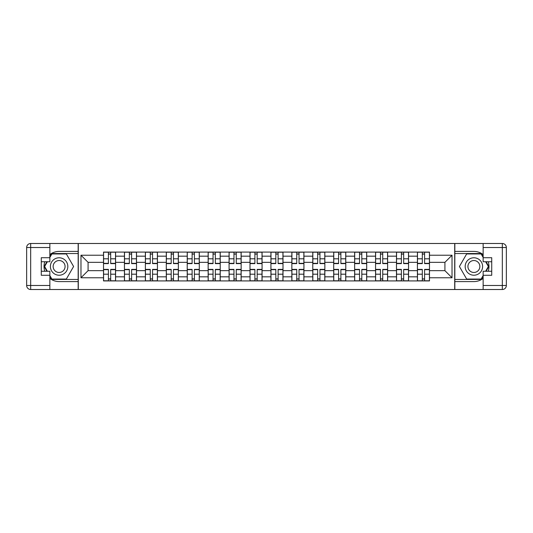 <?xml version="1.0" encoding="UTF-8"?>
<svg xmlns="http://www.w3.org/2000/svg" width="533" height="533" viewBox="0 0 533 533"><rect width="100%" height="100%" fill="white"/><g stroke="black" fill="none" stroke-linecap="round" stroke-linejoin="round"><path stroke-width="0.8" d="M49.855 278.419A15.091 15.091 0 0 0 59.11 281.591L78.164 281.591L78.164 289.506L454.836 289.506L454.836 281.591L473.89 281.591A15.091 15.091 0 0 0 483.145 278.419M483.145 254.581A15.091 15.091 0 0 0 473.89 251.409L454.836 251.409L454.836 243.494L78.164 243.494L78.164 251.409L59.11 251.409A15.091 15.091 0 0 0 49.855 254.581M124.442 280.918L124.442 256.173L115.588 256.173L115.588 280.918M115.588 256.173L115.588 252.082M124.442 256.173L124.442 252.082M136.515 252.082L136.515 280.918M145.369 280.918L145.369 252.082M157.442 252.082L157.442 280.918M166.296 280.918L166.296 252.082M178.368 252.082L178.368 280.918M187.223 280.918L187.223 252.082M199.295 252.082L199.295 280.918M208.15 280.918L208.15 252.082M220.222 252.082L220.222 280.918M229.077 280.918L229.077 252.082M241.149 252.082L241.149 280.918M249.997 280.918L249.997 252.082M262.076 252.082L262.076 280.918M270.924 280.918L270.924 252.082M283.003 252.082L283.003 280.918M291.851 280.918L291.851 252.082M303.923 252.082L303.923 280.918M312.778 280.918L312.778 252.082M324.85 252.082L324.85 280.918M333.705 280.918L333.705 252.082M345.777 252.082L345.777 280.918M354.632 280.918L354.632 252.082M366.704 252.082L366.704 280.918M375.558 280.918L375.558 252.082M387.631 252.082L387.631 280.918M396.485 280.918L396.485 252.082M408.558 252.082L408.558 280.918M417.412 280.918L417.412 252.082M417.412 270.657L408.558 270.657M396.485 270.657L387.631 270.657M375.558 270.657L366.704 270.657M354.632 270.657L345.777 270.657M333.705 270.657L324.85 270.657M312.778 270.657L303.923 270.657M291.851 270.657L283.003 270.657M270.924 270.657L262.076 270.657M249.997 270.657L241.149 270.657M229.077 270.657L220.222 270.657M208.15 270.657L199.295 270.657M187.223 270.657L178.368 270.657M166.296 270.657L157.442 270.657M145.369 270.657L136.515 270.657M124.442 270.657L115.588 270.657M417.412 262.343L408.558 262.343M396.485 262.343L387.631 262.343M375.558 262.343L366.704 262.343M354.632 262.343L345.777 262.343M333.705 262.343L324.85 262.343M312.778 262.343L303.923 262.343M291.851 262.343L283.003 262.343M270.924 262.343L262.076 262.343M249.997 262.343L241.149 262.343M229.077 262.343L220.222 262.343M208.15 262.343L199.295 262.343M187.223 262.343L178.368 262.343M166.296 262.343L157.442 262.343M145.369 262.343L136.515 262.343M124.442 262.343L115.588 262.343M88.085 270.657L103.515 270.657L103.515 262.343L88.085 262.343L88.085 270.657L80.976 277.766L80.976 255.234L103.515 255.234L103.515 262.343M429.485 262.343L429.485 270.657L444.915 270.657L444.915 262.343L429.485 262.343L429.485 252.082L103.515 252.082L103.515 255.234M429.485 255.234L452.024 255.234L452.024 277.766L429.485 277.766L429.485 270.657M103.515 270.657L103.515 280.918L429.485 280.918L429.485 277.766M103.515 277.766L80.976 277.766M454.702 289.506L454.702 243.494M78.298 289.506L78.298 243.494M110.691 278.906L108.412 278.906M108.412 254.094L110.691 254.094M131.618 278.906L129.339 278.906M129.339 254.094L131.618 254.094M152.545 278.906L150.266 278.906M150.266 254.094L152.545 254.094M173.472 278.906L171.193 278.906M171.193 254.094L173.472 254.094M194.398 278.906L192.12 278.906M192.12 254.094L194.398 254.094M215.325 278.906L213.047 278.906M213.047 254.094L215.325 254.094M236.252 278.906L233.967 278.906M233.967 254.094L236.252 254.094M257.179 278.906L254.894 278.906M254.894 254.094L257.179 254.094M278.106 278.906L275.821 278.906M275.821 254.094L278.106 254.094M299.033 278.906L296.748 278.906M296.748 254.094L299.033 254.094M319.953 278.906L317.675 278.906M317.675 254.094L319.953 254.094M340.88 278.906L338.602 278.906M338.602 254.094L340.88 254.094M361.807 278.906L359.528 278.906M359.528 254.094L361.807 254.094M382.734 278.906L380.455 278.906M380.455 254.094L382.734 254.094M403.661 278.906L401.382 278.906M401.382 254.094L403.661 254.094M424.588 278.906L422.309 278.906M422.309 254.094L424.588 254.094M80.976 255.234L88.085 262.343M444.915 270.657L452.024 277.766M444.915 262.343L452.024 255.234M110.691 263.615L110.691 252.216L115.521 252.216L115.521 263.615L110.691 263.615M108.412 253.955L110.691 253.955M108.412 252.216L103.582 252.216L103.582 263.615L108.412 263.615L108.412 252.216L110.691 252.216M108.412 269.385L108.412 280.784L103.582 280.784L103.582 269.385L108.412 269.385M110.691 279.045L108.412 279.045M110.691 280.784L115.521 280.784L115.521 269.385L110.691 269.385L110.691 280.784L108.412 280.784M131.618 263.615L131.618 252.216L136.448 252.216L136.448 263.615L131.618 263.615M129.339 253.955L131.618 253.955M129.339 252.216L124.509 252.216L124.509 263.615L129.339 263.615L129.339 252.216L131.618 252.216M152.545 263.615L152.545 252.216L157.375 252.216L157.375 263.615L152.545 263.615M150.266 253.955L152.545 253.955M150.266 252.216L145.436 252.216L145.436 263.615L150.266 263.615L150.266 252.216L152.545 252.216M44.792 261.736A15.091 15.091 0 0 0 44.792 271.264M78.164 243.494L49.855 243.494L49.855 261.736L41.274 261.736M78.164 289.506L30.674 289.506A4.024 4.024 0 0 1 26.65 285.481L26.65 247.519A4.024 4.024 0 0 1 30.674 243.494L49.855 243.494M78.164 281.591L78.164 251.409M41.274 271.264L49.855 271.264L49.855 289.506M49.855 257.712L41.274 257.712L41.274 275.288L49.855 275.288M78.164 253.555L51.641 253.555L49.855 256.639M49.855 276.361L51.641 279.445L78.164 279.445M46.917 261.736L44.166 266.5L46.917 271.264M488.208 271.264A15.091 15.091 0 0 0 488.208 261.736M454.836 289.506L483.145 289.506L483.145 271.264L491.726 271.264M454.836 243.494L502.326 243.494A4.024 4.024 0 0 1 506.35 247.519L506.35 285.481A4.024 4.024 0 0 1 502.326 289.506L483.145 289.506M454.836 251.409L454.836 281.591M491.726 261.736L483.145 261.736L483.145 243.494M483.145 275.288L491.726 275.288L491.726 257.712L483.145 257.712M454.836 279.445L481.359 279.445L483.145 276.361M483.145 256.639L481.359 253.555L454.836 253.555M486.083 271.264L488.834 266.5L486.083 261.736M50.395 266.5A8.721 8.721 0 0 0 59.11 275.221A8.721 8.721 0 0 0 67.831 266.5A8.721 8.721 0 0 0 59.11 257.779A8.721 8.721 0 0 0 50.395 266.5M53.147 266.5A5.97 5.97 0 0 0 59.11 272.47A5.97 5.97 0 0 0 65.079 266.5A5.97 5.97 0 0 0 59.11 260.53A5.97 5.97 0 0 0 53.147 266.5M49.855 257.446L51.874 253.955L66.352 253.955L73.594 266.5L66.352 279.045L51.874 279.045L49.855 275.554M47.377 271.264L44.632 266.5L47.377 261.736M465.169 266.5A8.721 8.721 0 0 0 473.89 275.221A8.721 8.721 0 0 0 482.605 266.5A8.721 8.721 0 0 0 473.89 257.779A8.721 8.721 0 0 0 465.169 266.5M467.921 266.5A5.97 5.97 0 0 0 473.89 272.47A5.97 5.97 0 0 0 479.853 266.5A5.97 5.97 0 0 0 473.89 260.53A5.97 5.97 0 0 0 467.921 266.5M483.145 275.554L481.126 279.045L466.648 279.045L459.406 266.5L466.648 253.955L481.126 253.955L483.145 257.446M485.623 261.736L488.368 266.5L485.623 271.264M129.339 269.385L129.339 280.784L124.509 280.784L124.509 269.385L129.339 269.385M131.618 279.045L129.339 279.045M131.618 280.784L136.448 280.784L136.448 269.385L131.618 269.385L131.618 280.784L129.339 280.784M150.266 269.385L150.266 280.784L145.436 280.784L145.436 269.385L150.266 269.385M152.545 279.045L150.266 279.045M152.545 280.784L157.375 280.784L157.375 269.385L152.545 269.385L152.545 280.784L150.266 280.784M173.472 263.615L173.472 252.216L178.302 252.216L178.302 263.615L173.472 263.615M171.193 253.955L173.472 253.955M171.193 252.216L166.363 252.216L166.363 263.615L171.193 263.615L171.193 252.216L173.472 252.216M194.398 263.615L194.398 252.216L199.229 252.216L199.229 263.615L194.398 263.615M192.12 253.955L194.398 253.955M192.12 252.216L187.29 252.216L187.29 263.615L192.12 263.615L192.12 252.216L194.398 252.216M215.325 263.615L215.325 252.216L220.156 252.216L220.156 263.615L215.325 263.615M213.047 253.955L215.325 253.955M213.047 252.216L208.216 252.216L208.216 263.615L213.047 263.615L213.047 252.216L215.325 252.216M171.193 269.385L171.193 280.784L166.363 280.784L166.363 269.385L171.193 269.385M173.472 279.045L171.193 279.045M173.472 280.784L178.302 280.784L178.302 269.385L173.472 269.385L173.472 280.784L171.193 280.784M192.12 269.385L192.12 280.784L187.29 280.784L187.29 269.385L192.12 269.385M194.398 279.045L192.12 279.045M194.398 280.784L199.229 280.784L199.229 269.385L194.398 269.385L194.398 280.784L192.12 280.784M213.047 269.385L213.047 280.784L208.216 280.784L208.216 269.385L213.047 269.385M215.325 279.045L213.047 279.045M215.325 280.784L220.156 280.784L220.156 269.385L215.325 269.385L215.325 280.784L213.047 280.784M236.252 263.615L236.252 252.216L241.083 252.216L241.083 263.615L236.252 263.615M233.967 253.955L236.252 253.955M233.967 252.216L229.143 252.216L229.143 263.615L233.967 263.615L233.967 252.216L236.252 252.216M233.967 269.385L233.967 280.784L229.143 280.784L229.143 269.385L233.967 269.385M236.252 279.045L233.967 279.045M236.252 280.784L241.083 280.784L241.083 269.385L236.252 269.385L236.252 280.784L233.967 280.784M257.179 263.615L257.179 252.216L262.009 252.216L262.009 263.615L257.179 263.615M254.894 253.955L257.179 253.955M254.894 252.216L250.07 252.216L250.07 263.615L254.894 263.615L254.894 252.216L257.179 252.216M254.894 269.385L254.894 280.784L250.07 280.784L250.07 269.385L254.894 269.385M257.179 279.045L254.894 279.045M257.179 280.784L262.009 280.784L262.009 269.385L257.179 269.385L257.179 280.784L254.894 280.784M278.106 263.615L278.106 252.216L282.93 252.216L282.93 263.615L278.106 263.615M275.821 253.955L278.106 253.955M275.821 252.216L270.991 252.216L270.991 263.615L275.821 263.615L275.821 252.216L278.106 252.216M275.821 269.385L275.821 280.784L270.991 280.784L270.991 269.385L275.821 269.385M278.106 279.045L275.821 279.045M278.106 280.784L282.93 280.784L282.93 269.385L278.106 269.385L278.106 280.784L275.821 280.784M299.033 263.615L299.033 252.216L303.857 252.216L303.857 263.615L299.033 263.615M296.748 253.955L299.033 253.955M296.748 252.216L291.917 252.216L291.917 263.615L296.748 263.615L296.748 252.216L299.033 252.216M296.748 269.385L296.748 280.784L291.917 280.784L291.917 269.385L296.748 269.385M299.033 279.045L296.748 279.045M299.033 280.784L303.857 280.784L303.857 269.385L299.033 269.385L299.033 280.784L296.748 280.784M319.953 263.615L319.953 252.216L324.784 252.216L324.784 263.615L319.953 263.615M317.675 253.955L319.953 253.955M317.675 252.216L312.844 252.216L312.844 263.615L317.675 263.615L317.675 252.216L319.953 252.216M317.675 269.385L317.675 280.784L312.844 280.784L312.844 269.385L317.675 269.385M319.953 279.045L317.675 279.045M319.953 280.784L324.784 280.784L324.784 269.385L319.953 269.385L319.953 280.784L317.675 280.784M340.88 263.615L340.88 252.216L345.71 252.216L345.71 263.615L340.88 263.615M338.602 253.955L340.88 253.955M338.602 252.216L333.771 252.216L333.771 263.615L338.602 263.615L338.602 252.216L340.88 252.216M338.602 269.385L338.602 280.784L333.771 280.784L333.771 269.385L338.602 269.385M340.88 279.045L338.602 279.045M340.88 280.784L345.71 280.784L345.71 269.385L340.88 269.385L340.88 280.784L338.602 280.784M361.807 263.615L361.807 252.216L366.637 252.216L366.637 263.615L361.807 263.615M359.528 253.955L361.807 253.955M359.528 252.216L354.698 252.216L354.698 263.615L359.528 263.615L359.528 252.216L361.807 252.216M359.528 269.385L359.528 280.784L354.698 280.784L354.698 269.385L359.528 269.385M361.807 279.045L359.528 279.045M361.807 280.784L366.637 280.784L366.637 269.385L361.807 269.385L361.807 280.784L359.528 280.784M382.734 263.615L382.734 252.216L387.564 252.216L387.564 263.615L382.734 263.615M380.455 253.955L382.734 253.955M380.455 252.216L375.625 252.216L375.625 263.615L380.455 263.615L380.455 252.216L382.734 252.216M380.455 269.385L380.455 280.784L375.625 280.784L375.625 269.385L380.455 269.385M382.734 279.045L380.455 279.045M382.734 280.784L387.564 280.784L387.564 269.385L382.734 269.385L382.734 280.784L380.455 280.784M403.661 263.615L403.661 252.216L408.491 252.216L408.491 263.615L403.661 263.615M401.382 253.955L403.661 253.955M401.382 252.216L396.552 252.216L396.552 263.615L401.382 263.615L401.382 252.216L403.661 252.216M401.382 269.385L401.382 280.784L396.552 280.784L396.552 269.385L401.382 269.385M403.661 279.045L401.382 279.045M403.661 280.784L408.491 280.784L408.491 269.385L403.661 269.385L403.661 280.784L401.382 280.784M424.588 263.615L424.588 252.216L429.418 252.216L429.418 263.615L424.588 263.615M422.309 253.955L424.588 253.955M422.309 252.216L417.479 252.216L417.479 263.615L422.309 263.615L422.309 252.216L424.588 252.216M422.309 269.385L422.309 280.784L417.479 280.784L417.479 269.385L422.309 269.385M424.588 279.045L422.309 279.045M424.588 280.784L429.418 280.784L429.418 269.385L424.588 269.385L424.588 280.784L422.309 280.784M396.485 256.173L387.631 256.173M375.558 256.173L366.704 256.173M354.632 256.173L345.777 256.173M333.705 256.173L324.85 256.173M312.778 256.173L303.923 256.173M291.851 256.173L283.003 256.173M270.924 256.173L262.076 256.173M249.997 256.173L241.149 256.173M229.077 256.173L220.222 256.173M208.15 256.173L199.295 256.173M187.223 256.173L178.368 256.173M166.296 256.173L157.442 256.173M145.369 256.173L136.515 256.173M417.412 256.173L408.558 256.173M396.485 276.827L387.631 276.827M375.558 276.827L366.704 276.827M354.632 276.827L345.777 276.827M333.705 276.827L324.85 276.827M312.778 276.827L303.923 276.827M291.851 276.827L283.003 276.827M270.924 276.827L262.076 276.827M249.997 276.827L241.149 276.827M229.077 276.827L220.222 276.827M208.15 276.827L199.295 276.827M187.223 276.827L178.368 276.827M166.296 276.827L157.442 276.827M145.369 276.827L136.515 276.827M124.442 276.827L115.588 276.827M417.412 276.827L408.558 276.827M110.691 263.335L115.521 263.335M110.691 258.805L115.521 258.805M103.582 263.335L108.412 263.335M103.582 258.805L108.412 258.805M108.412 269.665L103.582 269.665M108.412 274.195L103.582 274.195M115.521 269.665L110.691 269.665M115.521 274.195L110.691 274.195M131.618 263.335L136.448 263.335M131.618 258.805L136.448 258.805M124.509 263.335L129.339 263.335M124.509 258.805L129.339 258.805M152.545 263.335L157.375 263.335M152.545 258.805L157.375 258.805M145.436 263.335L150.266 263.335M145.436 258.805L150.266 258.805M49.855 247.519L30.674 247.519L30.674 285.481L49.855 285.481M26.65 247.519L30.674 247.519L30.674 243.494M30.674 289.506L30.674 285.481L26.65 285.481M483.145 285.481L502.326 285.481L502.326 247.519L483.145 247.519M506.35 285.481L502.326 285.481L502.326 289.506M502.326 243.494L502.326 247.519L506.35 247.519M129.339 269.665L124.509 269.665M129.339 274.195L124.509 274.195M136.448 269.665L131.618 269.665M136.448 274.195L131.618 274.195M150.266 269.665L145.436 269.665M150.266 274.195L145.436 274.195M157.375 269.665L152.545 269.665M157.375 274.195L152.545 274.195M173.472 263.335L178.302 263.335M173.472 258.805L178.302 258.805M166.363 263.335L171.193 263.335M166.363 258.805L171.193 258.805M194.398 263.335L199.229 263.335M194.398 258.805L199.229 258.805M187.29 263.335L192.12 263.335M187.29 258.805L192.12 258.805M215.325 263.335L220.156 263.335M215.325 258.805L220.156 258.805M208.216 263.335L213.047 263.335M208.216 258.805L213.047 258.805M171.193 269.665L166.363 269.665M171.193 274.195L166.363 274.195M178.302 269.665L173.472 269.665M178.302 274.195L173.472 274.195M192.12 269.665L187.29 269.665M192.12 274.195L187.29 274.195M199.229 269.665L194.398 269.665M199.229 274.195L194.398 274.195M213.047 269.665L208.216 269.665M213.047 274.195L208.216 274.195M220.156 269.665L215.325 269.665M220.156 274.195L215.325 274.195M236.252 263.335L241.083 263.335M236.252 258.805L241.083 258.805M229.143 263.335L233.967 263.335M229.143 258.805L233.967 258.805M233.967 269.665L229.143 269.665M233.967 274.195L229.143 274.195M241.083 269.665L236.252 269.665M241.083 274.195L236.252 274.195M257.179 263.335L262.009 263.335M257.179 258.805L262.009 258.805M250.07 263.335L254.894 263.335M250.07 258.805L254.894 258.805M254.894 269.665L250.07 269.665M254.894 274.195L250.07 274.195M262.009 269.665L257.179 269.665M262.009 274.195L257.179 274.195M278.106 263.335L282.93 263.335M278.106 258.805L282.93 258.805M270.991 263.335L275.821 263.335M270.991 258.805L275.821 258.805M275.821 269.665L270.991 269.665M275.821 274.195L270.991 274.195M282.93 269.665L278.106 269.665M282.93 274.195L278.106 274.195M299.033 263.335L303.857 263.335M299.033 258.805L303.857 258.805M291.917 263.335L296.748 263.335M291.917 258.805L296.748 258.805M296.748 269.665L291.917 269.665M296.748 274.195L291.917 274.195M303.857 269.665L299.033 269.665M303.857 274.195L299.033 274.195M319.953 263.335L324.784 263.335M319.953 258.805L324.784 258.805M312.844 263.335L317.675 263.335M312.844 258.805L317.675 258.805M317.675 269.665L312.844 269.665M317.675 274.195L312.844 274.195M324.784 269.665L319.953 269.665M324.784 274.195L319.953 274.195M340.88 263.335L345.71 263.335M340.88 258.805L345.71 258.805M333.771 263.335L338.602 263.335M333.771 258.805L338.602 258.805M338.602 269.665L333.771 269.665M338.602 274.195L333.771 274.195M345.71 269.665L340.88 269.665M345.71 274.195L340.88 274.195M361.807 263.335L366.637 263.335M361.807 258.805L366.637 258.805M354.698 263.335L359.528 263.335M354.698 258.805L359.528 258.805M359.528 269.665L354.698 269.665M359.528 274.195L354.698 274.195M366.637 269.665L361.807 269.665M366.637 274.195L361.807 274.195M382.734 263.335L387.564 263.335M382.734 258.805L387.564 258.805M375.625 263.335L380.455 263.335M375.625 258.805L380.455 258.805M380.455 269.665L375.625 269.665M380.455 274.195L375.625 274.195M387.564 269.665L382.734 269.665M387.564 274.195L382.734 274.195M403.661 263.335L408.491 263.335M403.661 258.805L408.491 258.805M396.552 263.335L401.382 263.335M396.552 258.805L401.382 258.805M401.382 269.665L396.552 269.665M401.382 274.195L396.552 274.195M408.491 269.665L403.661 269.665M408.491 274.195L403.661 274.195M424.588 263.335L429.418 263.335M424.588 258.805L429.418 258.805M417.479 263.335L422.309 263.335M417.479 258.805L422.309 258.805M422.309 269.665L417.479 269.665M422.309 274.195L417.479 274.195M429.418 269.665L424.588 269.665M429.418 274.195L424.588 274.195"/></g></svg>

